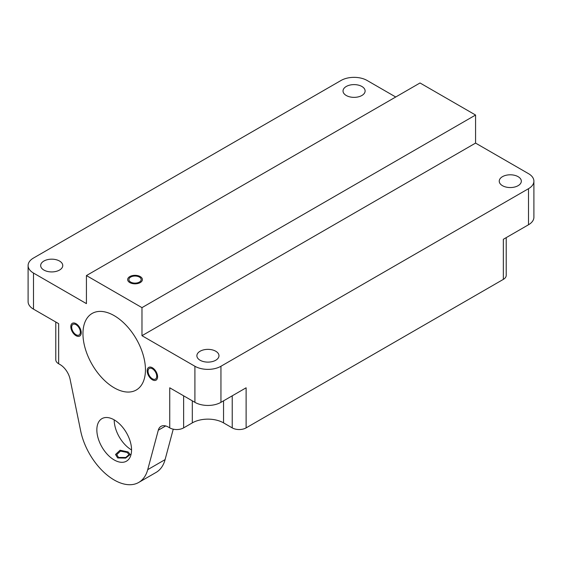 <?xml version="1.0" encoding="UTF-8"?>
<svg xmlns="http://www.w3.org/2000/svg" width="562" height="562" viewBox="0 0 562 562"><rect width="100%" height="100%" fill="white"/><g stroke="black" fill="none" stroke-linecap="round" stroke-linejoin="round"><path stroke-width="0.84" d="M220.943 366.262A18.413 10.629 0 0 1 194.909 366.262L141.975 335.697L141.975 307.639L475.571 115.034L475.571 143.092L528.505 173.658A18.413 10.629 0 0 1 533.9 181.175A18.413 10.629 0 0 1 528.505 188.692L220.943 366.262L220.943 402.336A18.413 10.629 180 0 1 194.909 402.336L169.745 387.801L169.745 427.886L168.361 427.092A14.724 8.5 60 0 0 160.999 426.361A14.724 8.5 60 0 0 158.301 430.197L147.729 469.649L165.088 459.625A49.091 28.346 -120 0 1 156.103 472.41L138.744 482.428A49.091 28.346 -120 0 0 147.729 469.649M475.571 115.034L420.025 82.972L86.429 275.57L86.429 303.628L33.495 273.062A18.413 10.629 0 0 1 28.1 265.552A18.413 10.629 0 0 1 33.495 258.035L341.057 80.464A18.413 10.629 0 0 1 367.091 80.464L395.725 97.001M131.557 449.937A24.545 14.169 -120 0 0 120.844 425.23A24.545 14.169 -120 0 0 101.926 418.655A24.545 14.169 -120 0 0 96.847 429.895A24.545 14.169 -120 0 0 107.56 454.595A24.545 14.169 -120 0 0 126.471 461.17A24.545 14.169 -120 0 0 131.557 449.937A24.545 14.169 -120 0 1 114.198 419.87L114.198 419.87M118.54 457.454L116.741 454.63L120.479 451.138L127.216 452.438L129.014 454.63L125.762 457.489L118.54 457.454M28.1 265.552L28.1 301.625A18.413 10.629 180 0 0 33.495 309.142L58.659 323.67L58.659 363.754A9.821 5.669 180 0 1 55.786 359.743L55.786 322.012M58.659 363.754L60.043 364.555A14.724 8.5 60 0 1 70.102 379.273L80.668 430.928A49.091 28.346 -120 0 0 138.744 482.428M220.943 402.336L246.114 387.801L246.114 427.886A9.821 5.669 180 0 1 232.225 427.886L223.55 422.877A22.094 12.757 180 0 0 192.309 422.877L183.626 427.886A9.821 5.669 180 0 1 169.745 427.886M246.114 427.886L503.341 279.377L503.341 239.293L528.505 224.765L528.505 188.692M506.214 237.635L506.214 275.373A9.821 5.669 180 0 1 503.341 279.377M173.244 429.192L165.088 459.625M141.975 307.639L86.429 275.57M82.958 333.695A44.18 25.508 -120 0 0 102.242 378.156A44.18 25.508 -120 0 0 136.292 389.993A44.18 25.508 -120 0 0 145.446 369.768A44.18 25.508 -120 0 0 126.155 325.3A44.18 25.508 -120 0 0 92.112 313.463A44.18 25.508 -120 0 0 82.958 333.695M148.045 371.271A6.14 3.541 -120 0 0 150.728 377.446A6.14 3.541 -120 0 0 155.456 379.09A6.14 3.541 -120 0 0 156.728 376.28A6.14 3.541 -120 0 0 154.044 370.105A6.14 3.541 -120 0 0 149.316 368.461A6.14 3.541 -120 0 0 148.045 371.271M71.676 327.175A6.14 3.541 -120 0 0 74.353 333.357A6.14 3.541 -120 0 0 79.087 335.001A6.14 3.541 -120 0 0 80.352 332.191A6.14 3.541 -120 0 0 77.675 326.016A6.14 3.541 -120 0 0 72.948 324.372A6.14 3.541 -120 0 0 71.676 327.175M139.369 277.073A6.14 3.541 0 0 0 132.681 276.307A6.14 3.541 0 0 0 128.895 279.581A6.14 3.541 0 0 0 130.693 282.082A6.14 3.541 0 0 0 137.381 282.855A6.14 3.541 0 0 0 141.167 279.581A6.14 3.541 0 0 0 139.369 277.073M475.571 143.092L141.975 335.697M200.114 360.249A11.043 6.379 180 0 1 196.883 355.739A11.043 6.379 180 0 1 203.704 349.845A11.043 6.379 180 0 1 215.738 351.229A11.043 6.379 180 0 1 218.976 355.739A11.043 6.379 180 0 1 212.155 361.626A11.043 6.379 180 0 1 200.114 360.249M502.47 185.685A11.043 6.379 180 0 1 499.239 181.175A11.043 6.379 180 0 1 506.053 175.281A11.043 6.379 180 0 1 518.094 176.665A11.043 6.379 180 0 1 521.332 181.175A11.043 6.379 180 0 1 514.511 187.069A11.043 6.379 180 0 1 502.47 185.685M43.906 270.062A11.043 6.379 180 0 1 40.668 265.552A11.043 6.379 180 0 1 47.489 259.658A11.043 6.379 180 0 1 59.53 261.042A11.043 6.379 180 0 1 62.761 265.552A11.043 6.379 180 0 1 55.947 271.439A11.043 6.379 180 0 1 43.906 270.062M346.262 95.498A11.043 6.379 180 0 1 343.024 90.988A11.043 6.379 180 0 1 349.845 85.094A11.043 6.379 180 0 1 361.886 86.478A11.043 6.379 180 0 1 365.117 90.988A11.043 6.379 180 0 1 358.296 96.875A11.043 6.379 180 0 1 346.262 95.498M533.9 181.175L533.9 217.248A18.413 10.629 180 0 1 528.505 224.765M117.676 457.953L115.519 454.489L120.057 450.232L128.087 451.939L130.244 454.489L125.663 458.1L117.676 457.953M129.822 282.588A7.362 4.25 180 0 1 127.665 279.581A7.362 4.25 180 0 1 132.21 275.647A7.362 4.25 180 0 1 140.233 276.574A7.362 4.25 180 0 1 142.39 279.581A7.362 4.25 180 0 1 137.845 283.508A7.362 4.25 180 0 1 129.822 282.588M157.592 376.779A7.362 4.25 60 0 1 156.067 380.151A7.362 4.25 60 0 1 150.391 378.177A7.362 4.25 60 0 1 147.181 370.765A7.362 4.25 60 0 1 148.705 367.4A7.362 4.25 60 0 1 154.381 369.367A7.362 4.25 60 0 1 157.592 376.779M81.223 332.69A7.362 4.25 60 0 1 79.699 336.062A7.362 4.25 60 0 1 74.022 334.088A7.362 4.25 60 0 1 70.812 326.677A7.362 4.25 60 0 1 72.336 323.305A7.362 4.25 60 0 1 78.006 325.279A7.362 4.25 60 0 1 81.223 332.69M158.301 430.197L165.664 425.947M194.909 366.262L194.909 402.336M33.495 309.142L33.495 273.062M503.341 271.362L503.341 239.293M232.225 395.824L232.225 427.886M223.55 422.877L223.55 400.832M192.309 422.877L192.309 400.832M183.626 427.886L183.626 395.824"/></g></svg>
